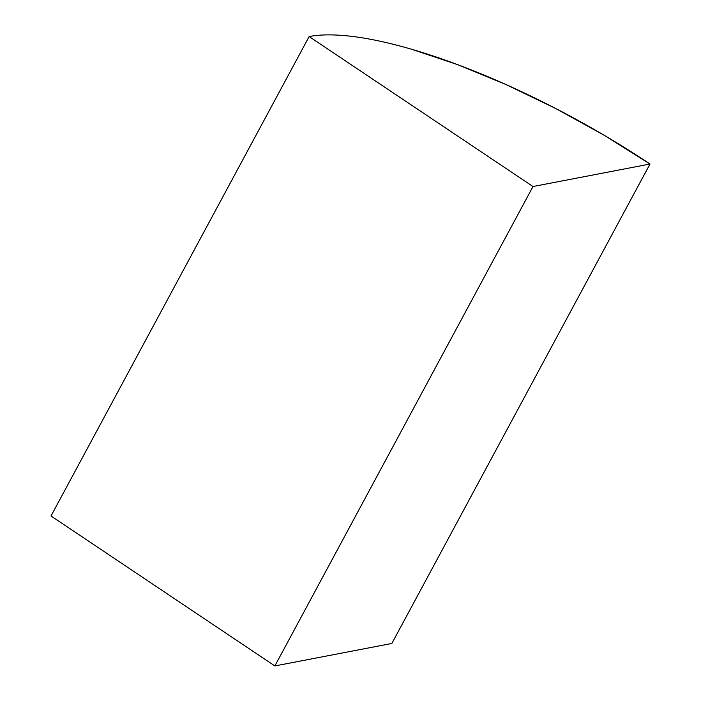 <?xml version="1.0" encoding="UTF-8"?>
<svg xmlns="http://www.w3.org/2000/svg" width="701" height="701" viewBox="0 0 701 701"><rect width="100%" height="100%" fill="white"/><g stroke="black" fill="none" stroke-linecap="round" stroke-linejoin="round"><path stroke-width="1.05" d="M649.993 164.034L391.859 643.457L274.862 665.95L51.007 515.98L309.141 36.557A283.651 79.616 -151.7 0 1 649.993 164.034L391.859 643.457L274.862 665.95L532.997 186.527L274.862 665.95L51.007 515.98L309.141 36.557L532.997 186.527L649.993 164.034L532.997 186.527L309.141 36.557C316.826 35.076 325.869 34.577 336.27 35.05C346.671 35.523 358.237 36.96 370.96 39.361C383.684 41.771 397.318 45.092 411.873 49.333L457.438 64.58L505.912 84.506L555.429 108.357L604.078 135.205L649.993 164.034"/></g></svg>
